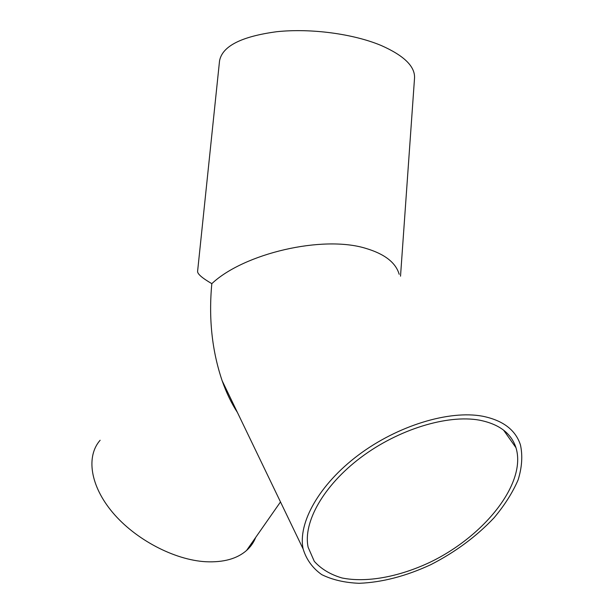 <?xml version="1.0" encoding="UTF-8"?>
<svg xmlns="http://www.w3.org/2000/svg" width="614" height="614" viewBox="0 0 614 614"><rect width="100%" height="100%" fill="white"/><g stroke="black" fill="none" stroke-linecap="round" stroke-linejoin="round"><path stroke-width="0.92" d="M479.38 420.145C499.059 424.028 511.255 433.215 515.975 447.706C526.835 482.965 484.715 535.93 430.153 562.201C399.123 576.845 366.704 582.932 342.006 577.974C330.416 574.558 321.176 569.017 314.291 561.342L308.128 547.251C302.848 522.468 323.394 485.574 360.863 457.468C398.279 429.339 447.406 414.343 479.38 420.145M482.443 416.185C449.103 410.014 397.672 425.602 358.461 455.028C319.188 484.431 297.667 523.036 303.124 548.947C306.363 559.546 312.557 568.104 321.721 574.62C332.297 579.823 344.761 582.717 359.121 583.3C382.038 582.394 405.931 576.185 430.798 564.673C455.319 552.109 476.403 536.49 494.055 517.817C504.57 505.284 512.598 492.635 518.124 479.856C522.007 467.292 522.783 455.634 520.442 444.889C515.522 429.854 502.851 420.291 482.443 416.185M237.464 412.539C231.455 403.321 226.351 392.714 222.145 380.734C211.983 350.709 208.545 318.351 211.822 283.66C243.858 253.39 322.642 235.008 365.737 248.348C384.625 253.95 395.777 262.6 399.184 274.304M211.822 283.66C202.075 277.988 197.332 273.867 197.601 271.288L219.536 60.924C222.199 46.211 241.287 36.472 276.799 31.705C310.884 28.106 353.534 33.831 381.317 45.551C403.997 55.605 415.072 66.412 414.542 77.986L400.52 276.185M255.708 537.396C253.751 542.408 250.704 546.767 246.567 550.466C237.058 558.801 223.458 562.554 205.759 561.733C174.384 559.983 135.41 539.545 112.73 512.583C89.974 485.605 86.037 456.256 100.136 440.253M503.557 430.107L515.975 447.706M222.145 380.734L303.124 548.947M280.491 501.937L246.567 550.466"/></g></svg>
